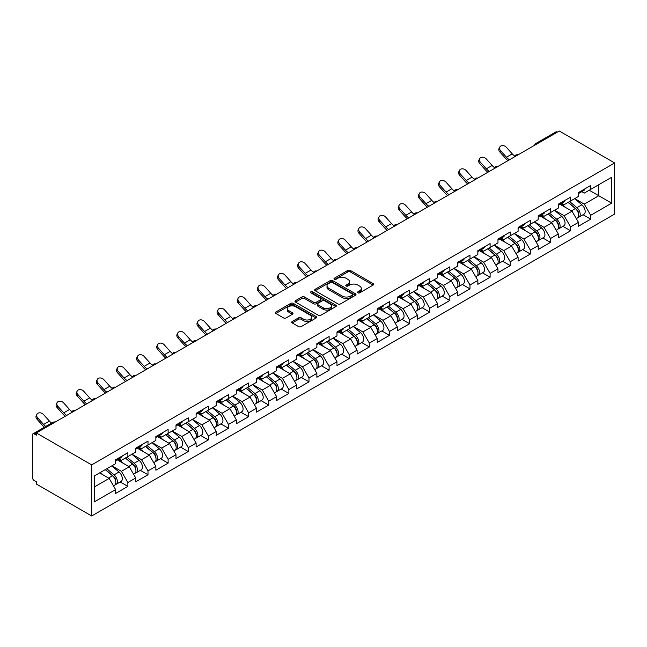 <?xml version="1.0" encoding="UTF-8"?>
<svg xmlns="http://www.w3.org/2000/svg" width="647" height="647" viewBox="0 0 647 647"><rect width="100%" height="100%" fill="white"/><g stroke="black" fill="none" stroke-linecap="round" stroke-linejoin="round"><path stroke-width="0.97" d="M357.912 292.84A1.254 0.72 0 0 0 359.683 292.84L373.141 285.068A1.787 1.035 0 0 0 373.667 284.34A1.787 1.035 0 0 0 373.141 283.604L350.35 270.446A1.787 1.035 0 0 0 347.819 270.446L334.362 278.218A1.254 0.72 0 0 0 333.998 278.728A1.254 0.72 0 0 0 334.362 279.237A1.254 0.72 0 0 0 336.133 279.237L337.88 278.234A5.734 3.308 0 0 1 345.983 278.234L347.876 279.334A5.734 3.308 0 0 1 349.558 281.671A5.734 3.308 0 0 1 347.876 284.009L346.137 285.012A1.254 0.72 0 0 0 345.773 285.529A1.254 0.72 0 0 0 346.137 286.039A1.254 0.72 0 0 0 347.908 286.039L349.655 285.036A5.734 3.308 0 0 1 357.759 285.036L359.659 286.128A5.734 3.308 0 0 1 361.333 288.465A5.734 3.308 0 0 1 359.659 290.81L357.912 291.813A1.254 0.72 0 0 0 357.548 292.323A1.254 0.72 0 0 0 357.912 292.84L357.912 291.813M292.234 321.478A1.787 1.035 0 0 0 291.708 322.206A1.787 1.035 0 0 0 292.234 322.934L298.623 326.63A1.787 1.035 0 0 0 301.154 326.63L316.1 318A1.787 1.035 0 0 0 316.626 317.273A1.787 1.035 0 0 0 316.1 316.545L293.309 303.378A1.787 1.035 0 0 0 290.77 303.378L275.832 312.008A1.787 1.035 0 0 0 275.307 312.736A1.787 1.035 0 0 0 275.832 313.471L283.556 317.928A1.787 1.035 0 0 0 286.087 317.928L292.484 314.24A1.787 1.035 0 0 0 293.01 313.504A1.787 1.035 0 0 0 292.484 312.776L288.651 310.568A4.788 2.766 0 0 1 287.252 308.611A4.788 2.766 0 0 1 290.204 306.055A4.788 2.766 0 0 1 295.428 306.654L310.431 315.315A4.788 2.766 0 0 1 311.838 317.273A4.788 2.766 0 0 1 308.878 319.828A4.788 2.766 0 0 1 303.661 319.23L301.154 317.782A1.787 1.035 0 0 0 298.623 317.782L292.234 321.478L292.234 322.934L298.623 319.27L298.623 317.782M36.345 432.94L559.307 131.017L614.65 162.963L91.688 464.894L36.345 432.94L36.345 435.18L34.283 433.983A2.734 1.577 -120 0 0 32.916 433.854A2.734 1.577 -120 0 0 32.35 435.099L32.35 477.26A2.734 1.577 -120 0 0 34.283 480.608L36.345 481.797L36.345 484.037L91.688 515.982L91.688 464.894M338.001 303.896A1.787 1.035 0 0 0 340.532 303.896L355.478 295.267A1.787 1.035 0 0 0 356.004 294.539A1.787 1.035 0 0 0 355.478 293.803L332.687 280.644A1.787 1.035 0 0 0 330.156 280.644L315.21 289.274A1.787 1.035 0 0 0 314.685 290.002A1.787 1.035 0 0 0 315.21 290.738L338.001 303.896M311.344 293.107A1.254 0.72 0 0 1 312.614 293.285L312.614 291.797L335.785 305.174A1.787 1.035 0 0 1 336.311 305.902A1.787 1.035 0 0 1 335.785 306.638L320.847 315.259A1.787 1.035 0 0 1 318.316 315.259L295.525 302.1L295.525 300.645A1.787 1.035 0 0 0 295 301.373A1.787 1.035 0 0 0 295.525 302.1M295.525 300.645L301.914 296.949A1.787 1.035 0 0 1 304.446 296.949L313.69 302.286A1.787 1.035 0 0 0 316.221 302.286L320.467 299.836A1.787 1.035 0 0 0 320.993 299.108A1.787 1.035 0 0 0 320.467 298.372L310.843 292.816A1.254 0.72 0 0 1 310.479 292.307A1.254 0.72 0 0 1 311.247 291.635A1.254 0.72 0 0 1 312.614 291.797M91.688 515.982L614.65 214.06L614.65 162.963M120.221 481.958L127.871 486.382L127.871 482.508L121.426 471.339L111.874 465.824M127.871 486.382L115.619 493.459L115.619 489.585L94.656 501.684L94.656 475.771L115.619 463.664L115.619 459.791L127.871 452.714L127.871 456.588L135.741 452.043L135.741 448.177L148.001 441.1L148.001 444.974L155.862 440.429L155.862 436.555L168.123 429.479L168.123 433.353L175.992 428.807L175.992 424.933L188.245 417.865L188.245 421.731L196.114 417.194L196.114 413.32L208.366 406.243L208.366 410.117L216.235 405.572L216.235 401.698L228.496 394.621L228.496 398.495L236.365 393.958L236.365 390.084L248.618 383.008L248.618 386.882L256.487 382.337L256.487 378.463L268.74 371.386L268.74 375.26L276.609 370.715L276.609 366.849L288.861 359.772L288.861 363.646L296.73 359.101L296.73 355.227L308.991 348.151L308.991 352.025L316.86 347.479L316.86 343.606L329.113 336.537L329.113 340.403L336.982 335.866L336.982 331.992L349.234 324.915L349.234 328.789L357.104 324.244L357.104 320.37L369.356 313.294L369.356 317.167L377.225 312.622L377.225 308.756L389.486 301.68L389.486 305.554L397.355 301.009L397.355 297.135L409.608 290.058L409.608 293.932L417.477 289.387L417.477 285.513L429.729 278.445L429.729 282.31L437.598 277.773L437.598 273.899L449.851 266.823L449.851 270.697L457.72 266.152L457.72 262.278L469.981 255.201L469.981 259.075L477.85 254.538L477.85 250.664L490.102 243.587L490.102 247.461L497.972 242.916L497.972 239.042L510.224 231.966L510.224 235.84L518.093 231.294L518.093 227.429L530.346 220.352L530.346 224.226L538.215 219.681L538.215 215.807L550.476 208.73L550.476 212.604L558.345 208.059L558.345 204.185L570.597 197.117L570.597 200.982L578.467 196.445L578.467 192.571L590.719 185.495L590.719 189.369L611.682 177.262L611.682 203.182L590.719 215.289L584.273 204.112L574.722 198.605M583.068 214.739L590.719 219.155L590.719 215.289M590.719 219.155L578.467 226.232L578.467 222.358L570.597 226.903L564.144 215.734L554.6 210.218M562.947 226.361L570.597 230.777L570.597 226.903M570.597 230.777L558.345 237.853L558.345 233.979L550.476 238.525L544.022 227.348L534.479 221.84M542.817 237.975L550.476 242.399L550.476 238.525M550.476 242.399L538.215 249.467L538.215 245.601L530.346 250.138L523.9 238.969L514.357 233.454M522.695 249.596L530.346 254.012L530.346 250.138M530.346 254.012L518.093 261.089L518.093 257.215L510.224 261.76L503.778 250.591L494.227 245.076M502.573 261.21L510.224 265.634L510.224 261.76M510.224 265.634L497.972 272.71L497.972 268.837L490.102 273.374L483.649 262.205L474.105 256.697M482.452 272.832L490.102 277.248L490.102 273.374M490.102 277.248L477.85 284.324L477.85 280.45L469.981 284.995L463.527 273.827L453.984 268.311M462.322 284.454L469.981 288.869L469.981 284.995M469.981 288.869L457.72 295.946L457.72 292.072L449.851 296.617L443.405 285.44L433.862 279.933M442.2 296.067L449.851 300.483L449.851 296.617M449.851 300.483L437.598 307.56L437.598 303.686L429.729 308.231L423.284 297.062L413.732 291.546M422.079 307.689L429.729 312.105L429.729 308.231M429.729 312.105L417.477 319.181L417.477 315.307L409.608 319.853L403.154 308.676L393.611 303.168M401.957 319.303L409.608 323.726L409.608 319.853M409.608 323.726L397.355 330.795L397.355 326.929L389.486 331.466L383.032 320.297L373.489 314.79M381.827 330.924L389.486 335.34L389.486 331.466M389.486 335.34L377.225 342.417L377.225 338.543L369.356 343.088L362.91 331.919L353.359 326.403M361.705 342.538L369.356 346.962L369.356 343.088M369.356 346.962L357.104 354.038L357.104 350.164L349.234 354.71L342.789 343.533L333.237 338.025M341.584 354.16L349.234 358.575L349.234 354.71M349.234 358.575L336.982 365.652L336.982 361.778L329.113 366.323L322.659 355.154L313.116 349.639M321.454 365.781L329.113 370.197L329.113 366.323M329.113 370.197L316.86 377.274L316.86 373.4L308.991 377.945L302.537 366.768L292.994 361.261M301.332 377.395L308.991 381.819L308.991 377.945M308.991 381.819L296.73 388.887L296.73 385.022L288.861 389.559L282.415 378.39L272.864 372.874M281.21 389.017L288.861 393.433L288.861 389.559M288.861 393.433L276.609 400.509L276.609 396.635L268.74 401.18L262.294 390.012L252.742 384.496M261.089 400.63L268.74 405.054L268.74 401.18M268.74 405.054L256.487 412.131L256.487 408.257L248.618 412.794L242.164 401.625L232.621 396.118M240.959 412.252L248.618 416.668L248.618 412.794M248.618 416.668L236.365 423.745L236.365 419.871L228.496 424.416L222.042 413.247L212.499 407.731M220.837 423.874L228.496 428.29L228.496 424.416M228.496 428.29L216.235 435.366L216.235 431.492L208.366 436.038L201.921 424.861L192.369 419.353M200.716 435.488L208.366 439.903L208.366 436.038M208.366 439.903L196.114 446.98L196.114 443.106L188.245 447.651L181.799 436.482L172.248 430.967M180.594 447.109L188.245 451.525L188.245 447.651M188.245 451.525L175.992 458.602L175.992 454.728L168.123 459.273L161.669 448.096L152.126 442.588M160.464 458.723L168.123 463.147L168.123 459.273M168.123 463.147L155.862 470.215L155.862 466.35L148.001 470.887L141.547 459.718L132.004 454.21M140.342 470.345L148.001 474.761L148.001 470.887M148.001 474.761L135.741 481.837L135.741 477.963L127.871 482.508M118.927 458.877L121.426 460.316L127.871 456.588M121.426 471.339L129.295 466.794L117.253 459.839M135.741 477.963L129.295 466.794M139.056 447.255L141.547 448.694L148.001 444.974M141.547 459.718L149.417 455.173L137.374 448.225M155.862 466.35L149.417 455.173M159.178 435.633L161.669 437.081L168.123 433.353M161.669 448.096L169.538 443.559L157.504 436.604M175.992 454.728L169.538 443.559M179.3 424.02L181.799 425.459L188.245 421.731M181.799 436.482L189.66 431.937L177.626 424.99M196.114 443.106L189.66 431.937M199.422 412.398L201.921 413.837L208.366 410.117M201.921 424.861L209.79 420.324L197.747 413.368M216.235 431.492L209.79 420.324M219.551 400.784L222.042 402.224L228.496 398.495M222.042 413.247L229.911 408.702L217.869 401.747M236.365 419.871L229.911 408.702M239.673 389.162L242.164 390.602L248.618 386.882M242.164 401.625L250.033 397.08L237.999 390.133M256.487 408.257L250.033 397.08M259.795 377.549L262.294 378.988L268.74 375.26M262.294 390.012L270.163 385.466L258.121 378.511M276.609 396.635L270.163 385.466M279.916 365.927L282.415 367.367L288.861 363.646M282.415 378.39L290.285 373.845L278.242 366.898M296.73 385.022L290.285 373.845M300.046 354.305L302.537 355.745L308.991 352.025M302.537 366.768L310.406 362.231L298.364 355.276M316.86 373.4L310.406 362.231M320.168 342.692L322.659 344.131L329.113 340.403M322.659 355.154L330.528 350.609L318.494 343.662M336.982 361.778L330.528 350.609M340.29 331.07L342.789 332.509L349.234 328.789M342.789 343.533L350.658 338.988L338.616 332.04M357.104 350.164L350.658 338.988M360.411 319.456L362.91 320.896L369.356 317.167M362.91 331.919L370.78 327.374L358.737 320.419M377.225 338.543L370.78 327.374M380.541 307.835L383.032 309.274L389.486 305.554M383.032 320.297L390.901 315.752L378.859 308.805M397.355 326.929L390.901 315.752M400.663 296.213L403.154 297.66L409.608 293.932M403.154 308.676L411.023 304.139L398.989 297.183M417.477 315.307L411.023 304.139M420.785 284.599L423.284 286.039L429.729 282.31M423.284 297.062L431.153 292.517L419.11 285.57M437.598 303.686L431.153 292.517M440.914 272.977L443.405 274.417L449.851 270.697M443.405 285.44L451.274 280.903L439.232 273.948M457.72 292.072L451.274 280.903M461.036 261.364L463.527 262.803L469.981 259.075M463.527 273.827L471.396 269.281L459.354 262.326M477.85 280.45L471.396 269.281M481.158 249.742L483.649 251.182L490.102 247.461M483.649 262.205L491.518 257.66L479.484 250.712M497.972 268.837L491.518 257.66M501.279 238.128L503.778 239.568L510.224 235.84M503.778 250.591L511.648 246.046L499.605 239.091M518.093 257.215L511.648 246.046M521.409 226.507L523.9 227.946L530.346 224.226M523.9 238.969L531.769 234.424L519.727 227.477M538.215 245.601L531.769 234.424M541.531 214.885L544.022 216.324L550.476 212.604M544.022 227.348L551.891 222.811L539.849 215.855M558.345 233.979L551.891 222.811M561.653 203.271L564.144 204.711L570.597 200.982M564.144 215.734L572.013 211.189L559.978 204.242M578.467 222.358L572.013 211.189M557.374 132.134L537.382 143.674M536.557 144.152A2.734 1.577 120 0 1 537.253 143.602A2.734 1.577 60 0 0 535.886 143.464L555.878 131.923A2.734 1.577 60 0 1 557.245 132.061M581.774 191.649L584.273 193.089L590.719 189.369M584.273 204.112L598.782 195.734L598.782 184.71L611.682 177.262M589.239 190.226L611.682 203.182M94.656 486.787L109.165 478.408L99.622 472.9M115.619 489.585L109.165 478.408M358.414 293.01L359.659 292.298A5.734 3.308 0 0 0 361.333 289.961L361.333 288.465M349.558 281.671L349.558 283.16A5.734 3.308 0 0 1 347.876 285.497L346.638 286.217M373.117 285.084L350.35 271.942A1.787 1.035 0 0 0 347.819 271.942L334.863 279.415M355.454 295.283L332.687 282.132A1.787 1.035 0 0 0 330.156 282.132L315.235 290.746M352.308 295.048A1.254 0.72 0 0 0 352.68 294.539A1.254 0.72 0 0 0 352.308 294.021L332.307 282.472A1.254 0.72 0 0 0 330.536 282.472L328.7 283.532A5.734 3.308 0 0 0 327.018 285.877A5.734 3.308 0 0 0 328.7 288.214L342.368 296.108A5.734 3.308 0 0 0 350.472 296.108L352.308 295.048L352.308 296.536A1.254 0.72 0 0 0 352.68 296.027L352.68 294.539M327.018 285.877L327.018 287.365A5.734 3.308 0 0 0 328.7 289.702L328.7 288.214M352.308 296.536L350.472 297.596A5.734 3.308 0 0 1 342.368 297.596L328.7 289.702M295.55 302.117L301.914 298.437L301.914 296.949M320.993 299.108L320.993 300.596A1.787 1.035 0 0 1 320.467 301.324L316.221 303.775A1.787 1.035 0 0 1 313.69 303.775L304.446 298.437A1.787 1.035 0 0 0 301.914 298.437M312.614 293.285L335.761 306.646M323.282 307.826A4.788 2.766 0 0 0 328.506 308.425A4.788 2.766 0 0 0 331.458 305.869A4.788 2.766 0 0 0 330.059 303.912L324.77 300.863A1.787 1.035 0 0 0 322.238 300.863L318 303.306A1.787 1.035 0 0 0 317.475 304.041A1.787 1.035 0 0 0 318 304.769L323.282 307.826L323.282 309.315A4.788 2.766 0 0 0 328.506 309.913A4.788 2.766 0 0 0 331.458 307.357L331.458 305.869M317.475 304.041L317.475 305.53A1.787 1.035 0 0 0 318 306.257L318 304.769M323.282 309.315L318 306.257M311.838 317.273L311.838 318.761A4.788 2.766 0 0 1 308.878 321.316A4.788 2.766 0 0 1 303.661 320.718L301.154 319.27A1.787 1.035 0 0 0 298.623 319.27M287.252 308.611L287.252 310.099A4.788 2.766 0 0 0 288.651 312.056L288.651 310.568M292.46 314.248L288.651 312.056M316.076 318.017L293.309 304.874A1.787 1.035 0 0 0 290.77 304.874L275.857 313.488M576.93 209.709L576.024 209.183M578.086 217.384A6.017 3.478 -120 0 0 578.96 217.109A6.017 3.478 -120 0 0 580.044 212.903A6.017 3.478 -120 0 0 576.906 207.663L569.643 201.532M578.96 217.109L583.926 214.246A6.017 3.478 -120 0 0 585.009 210.04A6.017 3.478 -120 0 0 581.871 204.792L574.617 198.669M568.252 202.341L576.534 209.329A3.647 2.103 60 0 1 578.499 213.825M576.315 218.637L577.415 218.007A6.017 3.478 -120 0 0 578.491 213.801A6.017 3.478 -120 0 0 575.361 208.552L568.098 202.43M566.004 207.719L561.103 203.587M507.935 160.674A14.598 8.427 60 0 1 505.752 158.572L499.832 151.972A4.108 3.146 -152.4 0 1 499.096 148.398L499.799 147.047A4.108 3.146 27.6 0 0 500.535 150.63L506.455 157.221A12.22 7.06 -120 0 0 509.415 159.825M514.729 156.129A12.22 7.06 -120 0 1 512.262 153.865L506.342 147.273A4.108 3.146 27.6 0 0 499.799 147.047M580.084 191.633A6.017 3.478 60 0 1 578.96 193.275A6.017 3.478 60 0 1 578.467 193.485M585.05 188.77A6.017 3.478 60 0 1 583.926 190.412L578.96 193.275M556.808 221.323L555.902 220.805M557.965 228.998A6.017 3.478 -120 0 0 558.838 228.731A6.017 3.478 -120 0 0 559.922 224.525A6.017 3.478 -120 0 0 556.784 219.276L549.521 213.154M558.838 228.731L563.804 225.86A6.017 3.478 -120 0 0 564.888 221.654A6.017 3.478 -120 0 0 561.75 216.413L554.487 210.283M548.122 213.963L556.404 220.95A3.647 2.103 60 0 1 558.377 225.439M556.194 230.259L557.285 229.62A6.017 3.478 -120 0 0 558.369 225.415A6.017 3.478 -120 0 0 555.239 220.174L547.977 214.044M545.882 219.341L540.981 215.2M536.687 232.944L535.781 232.427M537.835 240.619A6.017 3.478 -120 0 0 538.716 240.344A6.017 3.478 -120 0 0 539.792 236.139A6.017 3.478 -120 0 0 536.662 230.898L529.4 224.768M538.716 240.344L543.682 237.481A6.017 3.478 -120 0 0 544.758 233.276A6.017 3.478 -120 0 0 541.628 228.027L534.365 221.905M528.001 225.577L536.282 232.564A3.647 2.103 60 0 1 538.255 237.061M536.072 241.873L537.164 241.242A6.017 3.478 -120 0 0 538.247 237.037A6.017 3.478 -120 0 0 535.109 231.788L527.855 225.666M525.76 230.955L520.859 226.822M516.557 244.566L515.659 244.04M517.713 252.241A6.017 3.478 -120 0 0 518.587 251.966A6.017 3.478 -120 0 0 519.67 247.761A6.017 3.478 -120 0 0 516.532 242.512L509.278 236.39M518.587 251.966L523.552 249.095A6.017 3.478 -120 0 0 524.636 244.889A6.017 3.478 -120 0 0 521.506 239.649L514.244 233.518M507.879 237.198L516.16 244.186A3.647 2.103 60 0 1 518.126 248.683M515.942 253.495L517.042 252.856A6.017 3.478 -120 0 0 518.126 248.65A6.017 3.478 -120 0 0 514.988 243.409L507.725 237.279M505.631 242.576L500.738 238.444M496.435 256.18L495.529 255.662M497.592 263.855A6.017 3.478 -120 0 0 498.465 263.588A6.017 3.478 -120 0 0 499.549 259.374A6.017 3.478 -120 0 0 496.411 254.134L489.148 248.011M498.465 263.588L503.431 260.717A6.017 3.478 -120 0 0 504.514 256.511A6.017 3.478 -120 0 0 501.376 251.262L494.122 245.14M487.757 248.812L496.039 255.8A3.647 2.103 60 0 1 498.004 260.296M495.82 265.108L496.92 264.477A6.017 3.478 -120 0 0 497.996 260.272A6.017 3.478 -120 0 0 494.866 255.023L487.603 248.901M485.509 254.19L480.608 250.057M476.313 267.801L475.408 267.276M477.47 275.476A6.017 3.478 -120 0 0 478.343 275.201A6.017 3.478 -120 0 0 479.427 270.996A6.017 3.478 -120 0 0 476.289 265.755L469.026 259.625M478.343 275.201L483.309 272.338A6.017 3.478 -120 0 0 484.393 268.125A6.017 3.478 -120 0 0 481.255 262.884L473.992 256.762M467.627 260.434L475.909 267.421A3.647 2.103 60 0 1 477.882 271.918M475.699 276.73L476.79 276.099A6.017 3.478 -120 0 0 477.874 271.886A6.017 3.478 -120 0 0 474.736 266.645L467.482 260.523M465.387 265.812L460.486 261.679M487.814 172.288A14.598 8.427 60 0 1 485.63 170.185L479.702 163.594A4.108 3.146 -152.4 0 1 478.974 160.011L479.678 158.669A4.108 3.146 27.6 0 0 480.414 162.243L486.334 168.835A12.22 7.06 -120 0 0 489.294 171.439M494.607 167.751A12.22 7.06 -120 0 1 492.141 165.486L486.221 158.895A4.108 3.146 27.6 0 0 479.678 158.669M559.954 203.255A6.017 3.478 60 0 1 558.838 204.897A6.017 3.478 60 0 1 558.345 205.099M564.92 200.392A6.017 3.478 60 0 1 563.804 202.026L558.838 204.897M467.692 183.91A14.598 8.427 60 0 1 465.508 181.807L459.58 175.216A4.108 3.146 -152.4 0 1 458.844 171.633L459.556 170.282A4.108 3.146 27.6 0 0 460.284 173.865L466.212 180.456A12.22 7.06 -120 0 0 469.164 183.061M474.486 179.365A12.22 7.06 -120 0 1 472.019 177.108L466.091 170.509A4.108 3.146 27.6 0 0 459.556 170.282M539.833 214.877A6.017 3.478 60 0 1 538.716 216.51A6.017 3.478 60 0 1 538.215 216.721M544.798 212.006A6.017 3.478 60 0 1 543.682 213.647L538.716 216.51M447.57 195.531A14.598 8.427 60 0 1 445.379 193.421L439.459 186.829A4.108 3.146 -152.4 0 1 438.723 183.255L439.426 181.904A4.108 3.146 27.6 0 0 440.162 185.479L446.09 192.078A12.22 7.06 -120 0 0 449.042 194.674M454.364 190.986A12.22 7.06 -120 0 1 451.889 188.722L445.969 182.13A4.108 3.146 27.6 0 0 439.426 181.904M519.711 226.49A6.017 3.478 60 0 1 518.587 228.132A6.017 3.478 60 0 1 518.093 228.334M524.677 223.627A6.017 3.478 60 0 1 523.552 225.269L518.587 228.132M427.441 207.145A14.598 8.427 60 0 1 425.257 205.042L419.337 198.451A4.108 3.146 -152.4 0 1 418.601 194.868L419.305 193.518A4.108 3.146 27.6 0 0 420.04 197.1L425.961 203.692A12.22 7.06 -120 0 0 428.921 206.296M434.234 202.6A12.22 7.06 -120 0 1 431.767 200.344L425.847 193.744A4.108 3.146 27.6 0 0 419.305 193.518M499.589 238.112A6.017 3.478 60 0 1 498.465 239.754A6.017 3.478 60 0 1 497.972 239.956M504.555 235.241A6.017 3.478 60 0 1 503.431 236.883L498.465 239.754M407.319 218.767A14.598 8.427 60 0 1 405.135 216.664L399.207 210.065A4.108 3.146 -152.4 0 1 398.479 206.49L399.183 205.139A4.108 3.146 27.6 0 0 399.919 208.714L405.839 215.314A12.22 7.06 -120 0 0 408.799 217.91M414.112 214.222A12.22 7.06 -120 0 1 411.646 211.957L405.718 205.366A4.108 3.146 27.6 0 0 399.183 205.139M479.459 249.726A6.017 3.478 60 0 1 478.343 251.368A6.017 3.478 60 0 1 477.85 251.57M484.425 246.863A6.017 3.478 60 0 1 483.309 248.505L478.343 251.368M456.192 279.415L455.286 278.897M457.34 287.09A6.017 3.478 -120 0 0 458.222 286.823A6.017 3.478 -120 0 0 459.297 282.618A6.017 3.478 -120 0 0 456.167 277.369L448.905 271.247M458.222 286.823L463.187 283.952A6.017 3.478 -120 0 0 464.263 279.747A6.017 3.478 -120 0 0 461.133 274.506L453.87 268.376M447.506 272.055L455.787 279.035A3.647 2.103 60 0 1 457.761 283.532M455.577 288.344L456.669 287.713A6.017 3.478 -120 0 0 457.752 283.507A6.017 3.478 -120 0 0 454.615 278.267L447.36 272.136M445.265 277.426L440.364 273.293M387.197 230.381A14.598 8.427 60 0 1 385.014 228.278L379.085 221.686A4.108 3.146 -152.4 0 1 378.349 218.104L379.061 216.761A4.108 3.146 27.6 0 0 379.789 220.336L385.717 226.927A12.22 7.06 -120 0 0 388.669 229.531M393.991 225.835A12.22 7.06 -120 0 1 391.524 223.579L385.596 216.988A4.108 3.146 27.6 0 0 379.061 216.761M459.338 261.348A6.017 3.478 60 0 1 458.222 262.989A6.017 3.478 60 0 1 457.72 263.192M464.303 258.476A6.017 3.478 60 0 1 463.187 260.118L458.222 262.989M436.062 291.037L435.164 290.511M437.218 298.712A6.017 3.478 -120 0 0 438.092 298.437A6.017 3.478 -120 0 0 439.176 294.231A6.017 3.478 -120 0 0 436.038 288.991L428.783 282.86M438.092 298.437L443.058 295.574A6.017 3.478 -120 0 0 444.141 291.368A6.017 3.478 -120 0 0 441.003 286.12L433.749 279.997M427.384 283.669L435.666 290.657A3.647 2.103 60 0 1 437.631 295.153M435.447 299.965L436.547 299.335A6.017 3.478 -120 0 0 437.631 295.129A6.017 3.478 -120 0 0 434.493 289.88L427.23 283.758M425.136 289.047L420.243 284.915M367.075 242.002A14.598 8.427 60 0 1 364.884 239.9L358.964 233.3A4.108 3.146 -152.4 0 1 358.228 229.725L358.931 228.375A4.108 3.146 27.6 0 0 359.667 231.958L365.595 238.549A12.22 7.06 -120 0 0 368.547 241.153M373.869 237.457A12.22 7.06 -120 0 1 371.394 235.201L365.474 228.601A4.108 3.146 27.6 0 0 358.931 228.375M439.216 272.969A6.017 3.478 60 0 1 438.092 274.603A6.017 3.478 60 0 1 437.598 274.813M444.182 270.098A6.017 3.478 60 0 1 443.058 271.74L438.092 274.603M415.94 302.65L415.034 302.133M417.097 310.325A6.017 3.478 -120 0 0 417.97 310.059A6.017 3.478 -120 0 0 419.054 305.853A6.017 3.478 -120 0 0 415.916 300.604L408.653 294.482M417.97 310.059L422.936 307.188A6.017 3.478 -120 0 0 424.02 302.982A6.017 3.478 -120 0 0 420.882 297.741L413.619 291.611M407.254 295.291L415.544 302.278A3.647 2.103 60 0 1 417.509 306.775M415.325 311.587L416.425 310.948A6.017 3.478 -120 0 0 417.501 306.743A6.017 3.478 -120 0 0 414.371 301.502L407.109 295.372M405.014 300.669L400.113 296.536M346.946 253.624A14.598 8.427 60 0 1 344.762 251.513L338.842 244.922A4.108 3.146 -152.4 0 1 338.106 241.347L338.81 239.997A4.108 3.146 27.6 0 0 339.546 243.571L345.466 250.163A12.22 7.06 -120 0 0 348.426 252.767M353.739 249.079A12.22 7.06 -120 0 1 351.272 246.814L345.352 240.223A4.108 3.146 27.6 0 0 338.81 239.997M419.094 284.583A6.017 3.478 60 0 1 417.97 286.225A6.017 3.478 60 0 1 417.477 286.427M424.06 281.72A6.017 3.478 60 0 1 422.936 283.354L417.97 286.225M395.818 314.272L394.913 313.755M396.975 321.947A6.017 3.478 -120 0 0 397.848 321.672A6.017 3.478 -120 0 0 398.932 317.467A6.017 3.478 -120 0 0 395.794 312.226L388.532 306.096M397.848 321.672L402.814 318.809A6.017 3.478 -120 0 0 403.898 314.604A6.017 3.478 -120 0 0 400.76 309.355L393.497 303.233M387.132 306.904L395.414 313.892A3.647 2.103 60 0 1 397.387 318.389M395.204 323.201L396.296 322.57A6.017 3.478 -120 0 0 397.379 318.364A6.017 3.478 -120 0 0 394.241 313.116L386.987 306.993M384.892 312.283L379.991 308.15M326.824 265.238A14.598 8.427 60 0 1 324.64 263.135L318.712 256.544A4.108 3.146 -152.4 0 1 317.984 252.961L318.688 251.61A4.108 3.146 27.6 0 0 319.424 255.193L325.344 261.784A12.22 7.06 -120 0 0 328.296 264.388M333.617 260.692A12.22 7.06 -120 0 1 331.151 258.436L325.223 251.837A4.108 3.146 27.6 0 0 318.688 251.61M398.964 296.205A6.017 3.478 60 0 1 397.848 297.846A6.017 3.478 60 0 1 397.355 298.049M403.93 293.334A6.017 3.478 60 0 1 402.814 294.975L397.848 297.846M375.697 325.894L374.791 325.368M376.845 333.569A6.017 3.478 -120 0 0 377.719 333.294A6.017 3.478 -120 0 0 378.802 329.088A6.017 3.478 -120 0 0 375.672 323.84L368.41 317.717M377.719 333.294L382.692 330.423A6.017 3.478 -120 0 0 383.768 326.217A6.017 3.478 -120 0 0 380.638 320.977L373.376 314.854M367.011 318.526L375.292 325.514A3.647 2.103 60 0 1 377.266 330.01M375.082 334.822L376.174 334.192A6.017 3.478 -120 0 0 377.258 329.978A6.017 3.478 -120 0 0 374.12 324.737L366.857 318.615M364.771 323.904L359.869 319.772M306.702 276.859A14.598 8.427 60 0 1 304.519 274.749L298.59 268.157A4.108 3.146 -152.4 0 1 297.855 264.583L298.566 263.232A4.108 3.146 27.6 0 0 299.294 266.807L305.222 273.406A12.22 7.06 -120 0 0 308.174 276.002M313.496 272.314A12.22 7.06 -120 0 1 311.029 270.05L305.101 263.458A4.108 3.146 27.6 0 0 298.566 263.232M378.843 307.818A6.017 3.478 60 0 1 377.719 309.46A6.017 3.478 60 0 1 377.225 309.662M383.808 304.955A6.017 3.478 60 0 1 382.692 306.597L377.719 309.46M355.567 337.508L354.669 336.99M356.723 345.183A6.017 3.478 -120 0 0 357.597 344.916A6.017 3.478 -120 0 0 358.681 340.702A6.017 3.478 -120 0 0 355.543 335.461L348.288 329.339M357.597 344.916L362.563 342.045A6.017 3.478 -120 0 0 363.646 337.839A6.017 3.478 -120 0 0 360.508 332.59L353.254 326.468M346.889 330.14L355.171 337.127A3.647 2.103 60 0 1 357.136 341.624M354.952 346.436L356.052 345.805A6.017 3.478 -120 0 0 357.136 341.6A6.017 3.478 -120 0 0 353.998 336.359L346.735 330.229M344.641 335.518L339.748 331.385M286.572 288.473A14.598 8.427 60 0 1 284.389 286.37L278.469 279.779A4.108 3.146 -152.4 0 1 277.733 276.196L278.436 274.846A4.108 3.146 27.6 0 0 279.172 278.428L285.101 285.02A12.22 7.06 -120 0 0 288.052 287.624M293.374 283.928A12.22 7.06 -120 0 1 290.899 281.671L284.979 275.08A4.108 3.146 27.6 0 0 278.436 274.846M358.721 319.44A6.017 3.478 60 0 1 357.597 321.082A6.017 3.478 60 0 1 357.104 321.284M363.687 316.569A6.017 3.478 60 0 1 362.563 318.211L357.597 321.082M335.445 349.129L334.539 348.604M336.602 356.804A6.017 3.478 -120 0 0 337.475 356.529A6.017 3.478 -120 0 0 338.559 352.324A6.017 3.478 -120 0 0 335.421 347.083L328.158 340.953M337.475 356.529L342.441 353.666A6.017 3.478 -120 0 0 343.525 349.461A6.017 3.478 -120 0 0 340.387 344.212L333.124 338.09M326.759 341.762L335.041 348.749A3.647 2.103 60 0 1 337.014 353.246M334.831 358.058L335.93 357.427A6.017 3.478 -120 0 0 337.006 353.222A6.017 3.478 -120 0 0 333.876 347.973L326.614 341.851M324.519 347.14L319.618 343.007M266.451 300.095A14.598 8.427 60 0 1 264.267 297.992L258.347 291.393A4.108 3.146 -152.4 0 1 257.611 287.818L258.315 286.467A4.108 3.146 27.6 0 0 259.051 290.05L264.971 296.641A12.22 7.06 -120 0 0 267.931 299.246M273.244 295.55A12.22 7.06 -120 0 1 270.778 293.285L264.858 286.694A4.108 3.146 27.6 0 0 258.315 286.467M338.599 331.054A6.017 3.478 60 0 1 337.475 332.695A6.017 3.478 60 0 1 336.982 332.906M343.565 328.191A6.017 3.478 60 0 1 342.441 329.833L337.475 332.695M315.324 360.743L314.418 360.225M316.472 368.418A6.017 3.478 -120 0 0 317.353 368.151A6.017 3.478 -120 0 0 318.429 363.946A6.017 3.478 -120 0 0 315.299 358.697L308.037 352.575M317.353 368.151L322.319 365.28A6.017 3.478 -120 0 0 323.403 361.075A6.017 3.478 -120 0 0 320.265 355.834L313.002 349.703M306.638 353.383L314.919 360.371A3.647 2.103 60 0 1 316.893 364.859M314.709 369.68L315.801 369.041A6.017 3.478 -120 0 0 316.884 364.835A6.017 3.478 -120 0 0 313.746 359.595L306.492 353.464M304.397 358.762L299.496 354.621M246.329 311.708A14.598 8.427 60 0 1 244.145 309.606L238.217 303.014A4.108 3.146 -152.4 0 1 237.489 299.432L238.193 298.089A4.108 3.146 27.6 0 0 238.929 301.664L244.849 308.255A12.22 7.06 -120 0 0 247.801 310.859M253.123 307.171A12.22 7.06 -120 0 1 250.656 304.907L244.728 298.316A4.108 3.146 27.6 0 0 238.193 298.089M318.47 342.675A6.017 3.478 60 0 1 317.353 344.317A6.017 3.478 60 0 1 316.86 344.519M323.435 339.812A6.017 3.478 60 0 1 322.319 341.446L317.353 344.317M295.194 372.365L294.296 371.847M296.35 380.04A6.017 3.478 -120 0 0 297.224 379.765A6.017 3.478 -120 0 0 298.307 375.559A6.017 3.478 -120 0 0 295.178 370.319L287.915 364.188M297.224 379.765L302.198 376.902A6.017 3.478 -120 0 0 303.273 372.696A6.017 3.478 -120 0 0 300.143 367.447L292.881 361.325M286.516 364.997L294.797 371.985A3.647 2.103 60 0 1 296.771 376.481M294.579 381.293L295.679 380.662A6.017 3.478 -120 0 0 296.763 376.457A6.017 3.478 -120 0 0 293.625 371.208L286.362 365.086M284.276 370.375L279.375 366.242M226.207 323.33A14.598 8.427 60 0 1 224.024 321.227L218.096 314.636A4.108 3.146 -152.4 0 1 217.36 311.053L218.071 309.703A4.108 3.146 27.6 0 0 218.799 313.285L224.727 319.877A12.22 7.06 -120 0 0 227.679 322.481M233.001 318.785A12.22 7.06 -120 0 1 230.534 316.529L224.606 309.929A4.108 3.146 27.6 0 0 218.071 309.703M298.348 354.297A6.017 3.478 60 0 1 297.224 355.931A6.017 3.478 60 0 1 296.73 356.141M303.314 351.426A6.017 3.478 60 0 1 302.198 353.068L297.224 355.931M275.072 383.986L274.174 383.461M276.229 391.661A6.017 3.478 -120 0 0 277.102 391.386A6.017 3.478 -120 0 0 278.186 387.181A6.017 3.478 -120 0 0 275.048 381.932L267.793 375.81M277.102 391.386L282.068 388.515A6.017 3.478 -120 0 0 283.151 384.31A6.017 3.478 -120 0 0 280.014 379.069L272.759 372.939M266.394 376.619L274.676 383.606A3.647 2.103 60 0 1 276.641 388.103M274.457 392.915L275.557 392.276A6.017 3.478 -120 0 0 276.641 388.071A6.017 3.478 -120 0 0 273.503 382.83L266.24 376.7M264.146 381.997L259.253 377.864M206.078 334.952A14.598 8.427 60 0 1 203.894 332.841L197.974 326.25A4.108 3.146 -152.4 0 1 197.238 322.675L197.942 321.324A4.108 3.146 27.6 0 0 198.678 324.899L204.606 331.499A12.22 7.06 -120 0 0 207.558 334.095M212.879 330.407A12.22 7.06 -120 0 1 210.404 328.142L204.484 321.551A4.108 3.146 27.6 0 0 197.942 321.324M278.226 365.911A6.017 3.478 60 0 1 277.102 367.553A6.017 3.478 60 0 1 276.609 367.755M283.192 363.048A6.017 3.478 60 0 1 282.068 364.69L277.102 367.553M254.95 395.6L254.045 395.082M256.107 403.275A6.017 3.478 -120 0 0 256.98 403.008A6.017 3.478 -120 0 0 258.064 398.795A6.017 3.478 -120 0 0 254.926 393.554L247.664 387.432M256.98 403.008L261.946 400.137A6.017 3.478 -120 0 0 263.03 395.932A6.017 3.478 -120 0 0 259.892 390.683L252.629 384.561M246.264 388.232L254.546 395.22A3.647 2.103 60 0 1 256.519 399.717M254.336 404.529L255.436 403.898A6.017 3.478 -120 0 0 256.511 399.692A6.017 3.478 -120 0 0 253.381 394.444L246.119 388.321M244.024 393.611L239.123 389.478M185.956 346.566A14.598 8.427 60 0 1 183.772 344.463L177.852 337.871A4.108 3.146 -152.4 0 1 177.116 334.289L177.82 332.938A4.108 3.146 27.6 0 0 178.556 336.521L184.476 343.112A12.22 7.06 -120 0 0 187.436 345.716M192.749 342.02A12.22 7.06 -120 0 1 190.283 339.764L184.363 333.165A4.108 3.146 27.6 0 0 177.82 332.938M258.096 377.533A6.017 3.478 60 0 1 256.98 379.174A6.017 3.478 60 0 1 256.487 379.377M263.07 374.662A6.017 3.478 60 0 1 261.946 376.303L256.98 379.174M234.829 407.222L233.923 406.696M235.977 414.897A6.017 3.478 -120 0 0 236.859 414.622A6.017 3.478 -120 0 0 237.934 410.416A6.017 3.478 -120 0 0 234.804 405.176L227.542 399.045M236.859 414.622L241.824 411.759A6.017 3.478 -120 0 0 242.908 407.545A6.017 3.478 -120 0 0 239.77 402.305L232.508 396.182M226.143 399.854L234.424 406.842A3.647 2.103 60 0 1 236.398 411.338M234.214 416.15L235.306 415.52A6.017 3.478 -120 0 0 236.39 411.306A6.017 3.478 -120 0 0 233.252 406.065L225.997 399.943M223.902 405.232L219.001 401.1M165.834 358.187A14.598 8.427 60 0 1 163.651 356.085L157.722 349.485A4.108 3.146 -152.4 0 1 156.995 345.91L157.698 344.56A4.108 3.146 27.6 0 0 158.434 348.135L164.354 354.734A12.22 7.06 -120 0 0 167.306 357.33M172.628 353.642A12.22 7.06 -120 0 1 170.161 351.378L164.233 344.786A4.108 3.146 27.6 0 0 157.698 344.56M237.975 389.146A6.017 3.478 60 0 1 236.859 390.788A6.017 3.478 60 0 1 236.365 390.99M242.94 386.283A6.017 3.478 60 0 1 241.824 387.925L236.859 390.788M214.699 418.835L213.801 418.318M215.855 426.51A6.017 3.478 -120 0 0 216.729 426.244A6.017 3.478 -120 0 0 217.813 422.038A6.017 3.478 -120 0 0 214.683 416.789L207.42 410.667M216.729 426.244L221.703 423.373A6.017 3.478 -120 0 0 222.778 419.167A6.017 3.478 -120 0 0 219.648 413.926L212.386 407.796M206.021 411.476L214.303 418.455A3.647 2.103 60 0 1 216.268 422.952M214.084 427.764L215.184 427.133A6.017 3.478 -120 0 0 216.268 422.928A6.017 3.478 -120 0 0 213.13 417.687L205.867 411.557M203.781 416.846L198.88 412.713M145.712 369.801A14.598 8.427 60 0 1 143.521 367.698L137.601 361.107A4.108 3.146 -152.4 0 1 136.865 357.524L137.576 356.182A4.108 3.146 27.6 0 0 138.304 359.756L144.232 366.348A12.22 7.06 -120 0 0 147.184 368.952M152.506 365.256A12.22 7.06 -120 0 1 150.039 362.999L144.111 356.408A4.108 3.146 27.6 0 0 137.576 356.182M217.853 400.768A6.017 3.478 60 0 1 216.729 402.41A6.017 3.478 60 0 1 216.235 402.612M222.819 397.897A6.017 3.478 60 0 1 221.703 399.539L216.729 402.41M194.577 430.457L193.679 429.932M195.734 438.132A6.017 3.478 -120 0 0 196.607 437.857A6.017 3.478 -120 0 0 197.691 433.652A6.017 3.478 -120 0 0 194.553 428.411L187.298 422.281M196.607 437.857L201.573 434.994A6.017 3.478 -120 0 0 202.657 430.789A6.017 3.478 -120 0 0 199.519 425.54L192.264 419.418M185.899 423.089L194.181 430.077A3.647 2.103 60 0 1 196.146 434.574M193.963 439.386L195.062 438.755A6.017 3.478 -120 0 0 196.146 434.549A6.017 3.478 -120 0 0 193.008 429.301L185.746 423.178M183.651 428.468L178.758 424.335M125.583 381.423A14.598 8.427 60 0 1 123.399 379.32L117.479 372.721A4.108 3.146 -152.4 0 1 116.743 369.146L117.447 367.795A4.108 3.146 27.6 0 0 118.183 371.378L124.111 377.969A12.22 7.06 -120 0 0 127.063 380.573M132.384 376.877A12.22 7.06 -120 0 1 129.91 374.621L123.989 368.022A4.108 3.146 27.6 0 0 117.447 367.795M197.731 412.39A6.017 3.478 60 0 1 196.607 414.023A6.017 3.478 60 0 1 196.114 414.234M202.697 409.519A6.017 3.478 60 0 1 201.573 411.16L196.607 414.023M174.455 442.071L173.55 441.553M175.612 449.746A6.017 3.478 -120 0 0 176.485 449.479A6.017 3.478 -120 0 0 177.569 445.273A6.017 3.478 -120 0 0 174.431 440.025L167.169 433.902M176.485 449.479L181.451 446.608A6.017 3.478 -120 0 0 182.535 442.402A6.017 3.478 -120 0 0 179.397 437.162L172.134 431.031M165.769 434.711L174.051 441.699A3.647 2.103 60 0 1 176.024 446.195M173.841 451.008L174.933 450.369A6.017 3.478 -120 0 0 176.016 446.163A6.017 3.478 -120 0 0 172.886 440.922L165.624 434.792M163.529 440.089L158.628 435.957M105.461 393.044A14.598 8.427 60 0 1 103.277 390.934L97.357 384.342A4.108 3.146 -152.4 0 1 96.621 380.768L97.325 379.417A4.108 3.146 27.6 0 0 98.061 382.992L103.981 389.583A12.22 7.06 -120 0 0 106.941 392.187M112.255 388.499A12.22 7.06 -120 0 1 109.788 386.235L103.868 379.643A4.108 3.146 27.6 0 0 97.325 379.417M177.601 424.003A6.017 3.478 60 0 1 176.485 425.645A6.017 3.478 60 0 1 175.992 425.847M182.575 421.14A6.017 3.478 60 0 1 181.451 422.774L176.485 425.645M154.334 453.693L153.428 453.175M155.482 461.368A6.017 3.478 -120 0 0 156.364 461.093A6.017 3.478 -120 0 0 157.439 456.887A6.017 3.478 -120 0 0 154.31 451.646L147.047 445.516M156.364 461.093L161.329 458.23A6.017 3.478 -120 0 0 162.413 454.024A6.017 3.478 -120 0 0 159.275 448.775L152.013 442.653M145.648 446.325L153.929 453.312A3.647 2.103 60 0 1 155.903 457.809M153.719 462.621L154.811 461.99A6.017 3.478 -120 0 0 155.895 457.785A6.017 3.478 -120 0 0 152.757 452.536L145.502 446.414M143.408 451.703L138.507 447.57M85.339 404.658A14.598 8.427 60 0 1 83.156 402.555L77.228 395.964A4.108 3.146 -152.4 0 1 76.492 392.381L77.203 391.031A4.108 3.146 27.6 0 0 77.939 394.613L83.859 401.205A12.22 7.06 -120 0 0 86.811 403.809M92.133 400.113A12.22 7.06 -120 0 1 89.666 397.856L83.738 391.257A4.108 3.146 27.6 0 0 77.203 391.031M157.48 435.625A6.017 3.478 60 0 1 156.364 437.267A6.017 3.478 60 0 1 155.862 437.469M162.446 432.754A6.017 3.478 60 0 1 161.329 434.396L156.364 437.267M134.204 465.314L133.306 464.789M135.36 472.989A6.017 3.478 -120 0 0 136.234 472.714A6.017 3.478 -120 0 0 137.318 468.509A6.017 3.478 -120 0 0 134.18 463.26L126.925 457.138M136.234 472.714L141.2 469.843A6.017 3.478 -120 0 0 142.283 465.638A6.017 3.478 -120 0 0 139.154 460.397L131.891 454.267M125.526 457.947L133.808 464.934A3.647 2.103 60 0 1 135.773 469.431M133.589 474.243L134.689 473.612A6.017 3.478 -120 0 0 135.773 469.398A6.017 3.478 -120 0 0 132.635 464.158L125.372 458.036M123.286 463.325L118.385 459.192M65.218 416.28A14.598 8.427 60 0 1 63.026 414.169L57.106 407.578A4.108 3.146 -152.4 0 1 56.37 404.003L57.073 402.652A4.108 3.146 27.6 0 0 57.809 406.227L63.738 412.826A12.22 7.06 -120 0 0 66.69 415.423M72.011 411.735A12.22 7.06 -120 0 1 69.536 409.47L63.616 402.879A4.108 3.146 27.6 0 0 57.073 402.652M137.358 447.239A6.017 3.478 60 0 1 136.234 448.881A6.017 3.478 60 0 1 135.741 449.083M142.324 444.376A6.017 3.478 60 0 1 141.2 446.018L136.234 448.881M114.082 476.928L113.185 476.41M115.239 484.603A6.017 3.478 -120 0 0 116.112 484.336A6.017 3.478 -120 0 0 117.196 480.123A6.017 3.478 -120 0 0 114.058 474.882L106.804 468.76M116.112 484.336L121.078 481.465A6.017 3.478 -120 0 0 122.162 477.26A6.017 3.478 -120 0 0 119.024 472.011L111.769 465.889M105.404 469.56L113.686 476.548A3.647 2.103 60 0 1 115.651 481.044M113.468 485.857L114.568 485.226A6.017 3.478 -120 0 0 115.643 481.02A6.017 3.478 -120 0 0 112.513 475.78L105.251 469.649M103.156 474.938L100.285 472.52M44.352 427.246A14.598 8.427 60 0 1 42.904 425.791L36.984 419.199A4.108 3.146 -152.4 0 1 36.248 415.617L36.952 414.266A4.108 3.146 27.6 0 0 37.688 417.849L43.608 424.44A12.22 7.06 -120 0 0 45.743 426.446M51.55 423.098A12.22 7.06 -120 0 1 49.415 421.092L43.495 414.501A4.108 3.146 27.6 0 0 36.952 414.266M117.236 458.86A6.017 3.478 60 0 1 116.112 460.502A6.017 3.478 60 0 1 115.619 460.704M122.202 455.989A6.017 3.478 60 0 1 121.078 457.631L116.112 460.502M54.413 422.515L34.283 433.983M54.971 422.192A2.734 1.577 -60 0 0 54.283 422.442A2.734 1.577 -120 0 0 52.908 422.305L32.916 433.854M516.435 155.773A2.734 1.577 120 0 1 517.131 155.223A2.734 1.577 -60 0 1 517.818 154.965M496.306 167.387A2.734 1.577 120 0 1 497.001 166.837A2.734 1.577 -60 0 1 497.697 166.586M476.184 179.009A2.734 1.577 120 0 1 476.879 178.459A2.734 1.577 -60 0 1 477.575 178.208M456.062 190.622A2.734 1.577 120 0 1 456.758 190.072A2.734 1.577 -60 0 1 457.453 189.822M435.941 202.244A2.734 1.577 120 0 1 436.628 201.694A2.734 1.577 -60 0 1 437.323 201.443M415.811 213.858A2.734 1.577 120 0 1 416.506 213.308A2.734 1.577 -60 0 1 417.202 213.057M395.689 225.48A2.734 1.577 120 0 1 396.385 224.93A2.734 1.577 -60 0 1 397.08 224.679M375.567 237.101A2.734 1.577 120 0 1 376.263 236.551A2.734 1.577 -60 0 1 376.958 236.292M355.446 248.715A2.734 1.577 120 0 1 356.133 248.165A2.734 1.577 -60 0 1 356.829 247.914M335.316 260.337A2.734 1.577 120 0 1 336.011 259.787A2.734 1.577 -60 0 1 336.707 259.536M315.194 271.95A2.734 1.577 120 0 1 315.89 271.4A2.734 1.577 -60 0 1 316.585 271.15M295.072 283.572A2.734 1.577 120 0 1 295.768 283.022A2.734 1.577 -60 0 1 296.463 282.771M274.951 295.194A2.734 1.577 120 0 1 275.638 294.644A2.734 1.577 -60 0 1 276.334 294.385M254.821 306.807A2.734 1.577 120 0 1 255.516 306.257A2.734 1.577 -60 0 1 256.212 306.007M234.699 318.429A2.734 1.577 120 0 1 235.395 317.879A2.734 1.577 -60 0 1 236.09 317.628M214.578 330.043A2.734 1.577 120 0 1 215.273 329.493A2.734 1.577 -60 0 1 215.969 329.242M194.448 341.665A2.734 1.577 120 0 1 195.143 341.115A2.734 1.577 -60 0 1 195.839 340.864M174.326 353.278A2.734 1.577 120 0 1 175.022 352.728A2.734 1.577 -60 0 1 175.717 352.478M154.204 364.9A2.734 1.577 120 0 1 154.9 364.35A2.734 1.577 -60 0 1 155.595 364.099M134.083 376.522A2.734 1.577 120 0 1 134.778 375.972A2.734 1.577 -60 0 1 135.466 375.713M113.953 388.135A2.734 1.577 120 0 1 114.648 387.585A2.734 1.577 -60 0 1 115.344 387.335M93.831 399.757A2.734 1.577 120 0 1 94.527 399.207A2.734 1.577 -60 0 1 95.222 398.956M73.709 411.371A2.734 1.577 120 0 1 74.405 410.821A2.734 1.577 -60 0 1 75.101 410.57M359.659 292.298L359.659 290.81M346.137 286.039L346.137 285.012M347.876 285.497L347.876 284.009M334.362 279.237L334.362 278.218M347.819 271.942L347.819 270.446M350.35 271.942L350.35 270.446M373.141 285.068L373.141 283.604M315.21 290.738L315.21 289.274M330.156 282.132L330.156 280.644M332.687 282.132L332.687 280.644M355.478 295.267L355.478 293.803M342.368 297.596L342.368 296.108M350.472 297.596L350.472 296.108M304.446 298.437L304.446 296.949M313.69 303.775L313.69 302.286M316.221 303.775L316.221 302.286M320.467 301.324L320.467 299.836M335.785 306.638L335.785 305.174M301.154 319.27L301.154 317.782M303.661 320.718L303.661 319.23M292.484 314.24L292.484 312.776M275.832 313.471L275.832 312.008M290.77 304.874L290.77 303.378M293.309 304.874L293.309 303.378M316.1 318L316.1 316.545M576.906 207.663L581.871 204.792M571.406 210.833L575.361 208.552M500.535 150.63L499.832 151.972M512.262 153.865L506.455 157.221M556.784 219.276L561.75 216.413M551.284 222.455L555.239 220.174M536.662 230.898L541.628 228.027M531.155 234.077L535.109 231.788M516.532 242.512L521.506 239.649M511.033 245.69L514.988 243.409M496.411 254.134L501.376 251.262M490.911 257.312L494.866 255.023M476.289 265.755L481.255 262.884M470.79 268.926L474.736 266.645M480.414 162.243L479.702 163.594M492.141 165.486L486.334 168.835M460.284 173.865L459.58 175.216M472.019 177.108L466.212 180.456M440.162 185.479L439.459 186.829M451.889 188.722L446.09 192.078M420.04 197.1L419.337 198.451M431.767 200.344L425.961 203.692M399.919 208.714L399.207 210.065M411.646 211.957L405.839 215.314M456.167 277.369L461.133 274.506M450.66 280.547L454.615 278.267M379.789 220.336L379.085 221.686M391.524 223.579L385.717 226.927M436.038 288.991L441.003 286.12M430.538 292.161L434.493 289.88M359.667 231.958L358.964 233.3M371.394 235.201L365.595 238.549M415.916 300.604L420.882 297.741M410.416 303.783L414.371 301.502M339.546 243.571L338.842 244.922M351.272 246.814L345.466 250.163M395.794 312.226L400.76 309.355M390.287 315.404L394.241 313.116M319.424 255.193L318.712 256.544M331.151 258.436L325.344 261.784M375.672 323.84L380.638 320.977M370.165 327.018L374.12 324.737M299.294 266.807L298.59 268.157M311.029 270.05L305.222 273.406M355.543 335.461L360.508 332.59M350.043 338.64L353.998 336.359M279.172 278.428L278.469 279.779M290.899 281.671L285.101 285.02M335.421 347.083L340.387 344.212M329.921 350.253L333.876 347.973M259.051 290.05L258.347 291.393M270.778 293.285L264.971 296.641M315.299 358.697L320.265 355.834M309.792 361.875L313.746 359.595M238.929 301.664L238.217 303.014M250.656 304.907L244.849 308.255M295.178 370.319L300.143 367.447M289.67 373.497L293.625 371.208M218.799 313.285L218.096 314.636M230.534 316.529L224.727 319.877M275.048 381.932L280.014 379.069M269.548 385.111L273.503 382.83M198.678 324.899L197.974 326.25M210.404 328.142L204.606 331.499M254.926 393.554L259.892 390.683M249.427 396.732L253.381 394.444M178.556 336.521L177.852 337.871M190.283 339.764L184.476 343.112M234.804 405.176L239.77 402.305M229.297 408.346L233.252 406.065M158.434 348.135L157.722 349.485M170.161 351.378L164.354 354.734M214.683 416.789L219.648 413.926M209.175 419.968L213.13 417.687M138.304 359.756L137.601 361.107M150.039 362.999L144.232 366.348M194.553 428.411L199.519 425.54M189.053 431.581L193.008 429.301M118.183 371.378L117.479 372.721M129.91 374.621L124.111 377.969M174.431 440.025L179.397 437.162M168.932 443.203L172.886 440.922M98.061 382.992L97.357 384.342M109.788 386.235L103.981 389.583M154.31 451.646L159.275 448.775M148.802 454.825L152.757 452.536M77.939 394.613L77.228 395.964M89.666 397.856L83.859 401.205M134.18 463.26L139.154 460.397M128.68 466.438L132.635 464.158M57.809 406.227L57.106 407.578M69.536 409.47L63.738 412.826M114.058 474.882L119.024 472.011M108.559 478.06L112.513 475.78M37.688 417.849L36.984 419.199M49.415 421.092L43.608 424.44M535.886 143.464A2.734 2.734 0 0 0 534.568 145.3M518.004 154.859A2.734 2.734 0 0 0 514.446 156.922M497.883 166.481A2.734 2.734 0 0 0 494.316 168.535M477.753 178.095A2.734 2.734 0 0 0 474.194 180.157M457.631 189.717A2.734 2.734 0 0 0 454.073 191.771M437.509 201.338A2.734 2.734 0 0 0 433.951 203.393M417.388 212.952A2.734 2.734 0 0 0 413.821 215.006M397.258 224.574A2.734 2.734 0 0 0 393.7 226.628M377.136 236.187A2.734 2.734 0 0 0 373.578 238.25M357.015 247.809A2.734 2.734 0 0 0 353.456 249.863M336.893 259.431A2.734 2.734 0 0 0 333.326 261.485M316.763 271.044A2.734 2.734 0 0 0 313.205 273.099M296.641 282.666A2.734 2.734 0 0 0 293.083 284.72M276.52 294.28A2.734 2.734 0 0 0 272.961 296.342M256.398 305.902A2.734 2.734 0 0 0 252.831 307.956M236.268 317.515A2.734 2.734 0 0 0 232.71 319.578M216.147 329.137A2.734 2.734 0 0 0 212.588 331.191M196.025 340.759A2.734 2.734 0 0 0 192.466 342.813M175.903 352.372A2.734 2.734 0 0 0 172.337 354.427M155.773 363.994A2.734 2.734 0 0 0 152.215 366.048M135.652 375.608A2.734 2.734 0 0 0 132.093 377.67M115.53 387.229A2.734 2.734 0 0 0 111.971 389.284M95.408 398.851A2.734 2.734 0 0 0 91.842 400.905M75.278 410.465A2.734 2.734 0 0 0 71.72 412.519M55.157 422.087A2.734 2.734 0 0 0 52.908 422.305"/></g></svg>
